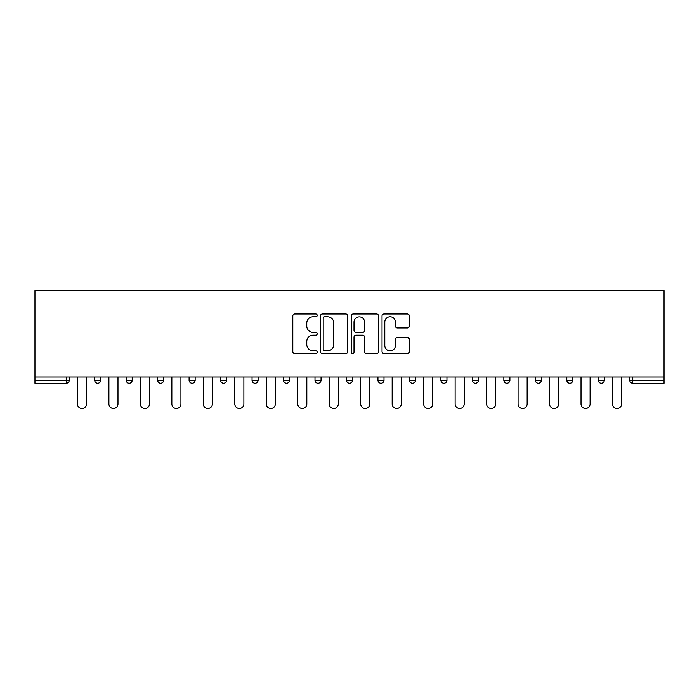 <?xml version="1.0" encoding="UTF-8"?>
<svg xmlns="http://www.w3.org/2000/svg" width="699" height="699" viewBox="0 0 699 699"><rect width="100%" height="100%" fill="white"/><g stroke="black" fill="none" stroke-linecap="round" stroke-linejoin="round"><path stroke-width="1.05" d="M317.215 315.345A1.389 1.389 0 0 0 315.834 313.956L294.786 313.956A1.983 1.983 0 0 0 292.811 315.939L292.811 351.588A1.983 1.983 0 0 0 294.786 353.563L315.834 353.563A1.389 1.389 0 0 0 317.215 352.182A1.389 1.389 0 0 0 315.834 350.793L313.108 350.793A6.335 6.335 0 0 1 306.774 344.458L306.774 341.488A6.335 6.335 0 0 1 313.108 335.153L315.834 335.153A1.389 1.389 0 0 0 317.215 333.764A1.389 1.389 0 0 0 315.834 332.375L313.108 332.375A6.335 6.335 0 0 1 306.774 326.04L306.774 323.069A6.335 6.335 0 0 1 313.108 316.734L315.834 316.734A1.389 1.389 0 0 0 317.215 315.345M407.377 327.918A1.983 1.983 0 0 0 409.361 325.944L409.361 315.939A1.983 1.983 0 0 0 407.377 313.956L384.013 313.956A1.983 1.983 0 0 0 382.03 315.939L382.03 351.588A1.983 1.983 0 0 0 384.013 353.563L407.377 353.563A1.983 1.983 0 0 0 409.361 351.588L409.361 339.504A1.983 1.983 0 0 0 407.377 337.53L397.382 337.53A1.983 1.983 0 0 0 395.398 339.504L395.398 345.498A5.295 5.295 0 0 1 390.103 350.793A5.295 5.295 0 0 1 384.799 345.498L384.799 322.029A5.295 5.295 0 0 1 390.103 316.734A5.295 5.295 0 0 1 395.398 322.029L395.398 325.944A1.983 1.983 0 0 0 397.382 327.918L407.377 327.918M664.05 377.041L34.95 377.041L34.95 290.487L664.05 290.487L664.05 383.297L632.778 383.297A3.023 3.023 0 0 1 629.747 380.265L629.747 377.041M347.77 315.939A1.983 1.983 0 0 0 345.787 313.956L322.414 313.956A1.983 1.983 0 0 0 320.439 315.939L320.439 351.588A1.983 1.983 0 0 0 322.414 353.563L345.787 353.563A1.983 1.983 0 0 0 347.77 351.588L347.77 315.939M353.213 313.956L376.586 313.956A1.983 1.983 0 0 1 378.561 315.939L378.561 351.588A1.983 1.983 0 0 1 376.586 353.563L366.582 353.563A1.983 1.983 0 0 1 364.598 351.588L364.598 337.128A1.983 1.983 0 0 0 362.624 335.153L355.983 335.153A1.983 1.983 0 0 0 354.009 337.128L354.009 352.182A1.389 1.389 0 0 1 352.619 353.563A1.389 1.389 0 0 1 351.23 352.182L351.23 315.939A1.983 1.983 0 0 1 353.213 313.956M66.222 383.297A3.023 3.023 0 0 0 69.253 380.265L66.222 380.265L66.222 383.297A3.023 3.023 0 0 0 69.253 380.265L69.253 377.041L69.253 380.265A3.023 3.023 0 0 1 66.222 383.297L34.95 383.297L34.95 380.265L66.222 380.265L66.222 377.041M34.95 377.041L34.95 380.265M94.671 377.041L94.671 380.265L94.671 377.041M97.703 383.297A3.023 3.023 0 0 1 94.671 380.265A3.023 3.023 0 0 0 97.703 383.297A3.023 3.023 0 0 0 100.726 380.265L100.726 377.041L100.726 380.265A3.023 3.023 0 0 1 97.703 383.297A3.023 3.023 0 0 1 94.671 380.265L100.726 380.265M126.143 377.041L126.143 380.265L126.143 377.041M132.198 377.041L132.198 380.265L132.198 377.041M157.625 380.265A3.023 3.023 0 0 0 160.648 383.297A3.023 3.023 0 0 0 163.68 380.265A3.023 3.023 0 0 1 160.648 383.297A3.023 3.023 0 0 0 163.68 380.265L163.68 377.041L163.68 380.265L157.625 380.265A3.023 3.023 0 0 0 160.648 383.297A3.023 3.023 0 0 1 157.625 380.265L157.625 377.041M195.152 377.041L195.152 380.265L189.097 380.265A3.023 3.023 0 0 0 192.12 383.297A3.023 3.023 0 0 1 189.097 380.265L189.097 377.041M226.625 377.041L226.625 380.265L220.569 380.265A3.023 3.023 0 0 0 223.601 383.297A3.023 3.023 0 0 1 220.569 380.265L220.569 377.041M252.051 377.041L252.051 380.265L252.051 377.041M258.097 377.041L258.097 380.265A3.023 3.023 0 0 1 255.074 383.297A3.023 3.023 0 0 1 252.051 380.265L258.097 380.265A3.023 3.023 0 0 1 255.074 383.297M283.523 377.041L283.523 380.265L283.523 377.041M289.578 377.041L289.578 380.265L289.578 377.041M314.996 377.041L314.996 380.265L314.996 377.041M321.051 377.041L321.051 380.265L321.051 377.041M346.477 377.041L346.477 380.265L346.477 377.041M352.523 377.041L352.523 380.265A3.023 3.023 0 0 1 349.5 383.297A3.023 3.023 0 0 1 346.477 380.265L352.523 380.265A3.023 3.023 0 0 1 349.5 383.297M377.949 377.041L377.949 380.265L377.949 377.041M384.004 377.041L384.004 380.265A3.023 3.023 0 0 1 380.972 383.297A3.023 3.023 0 0 1 377.949 380.265L384.004 380.265A3.023 3.023 0 0 1 380.972 383.297M409.422 377.041L409.422 380.265L409.422 377.041M415.477 377.041L415.477 380.265L415.477 377.041M440.903 377.041L440.903 380.265L440.903 377.041M446.949 377.041L446.949 380.265A3.023 3.023 0 0 1 443.926 383.297A3.023 3.023 0 0 1 440.903 380.265L446.949 380.265A3.023 3.023 0 0 1 443.926 383.297A3.023 3.023 0 0 0 446.949 380.265M475.399 383.297A3.023 3.023 0 0 0 478.431 380.265L478.431 377.041L478.431 380.265A3.023 3.023 0 0 1 475.399 383.297A3.023 3.023 0 0 1 472.375 380.265L472.375 377.041M503.848 377.041L503.848 380.265L503.848 377.041M509.903 377.041L509.903 380.265A3.023 3.023 0 0 1 506.88 383.297A3.023 3.023 0 0 1 503.848 380.265L509.903 380.265A3.023 3.023 0 0 1 506.88 383.297M541.375 377.041L541.375 380.265A3.023 3.023 0 0 1 538.352 383.297A3.023 3.023 0 0 1 535.32 380.265L535.32 377.041M572.857 377.041L572.857 380.265A3.023 3.023 0 0 1 569.825 383.297A3.023 3.023 0 0 1 566.802 380.265L566.802 377.041M604.329 377.041L604.329 380.265A3.023 3.023 0 0 1 601.297 383.297A3.023 3.023 0 0 1 598.274 380.265L598.274 377.041M129.175 383.297A3.023 3.023 0 0 1 126.143 380.265A3.023 3.023 0 0 0 129.175 383.297A3.023 3.023 0 0 0 132.198 380.265A3.023 3.023 0 0 1 129.175 383.297A3.023 3.023 0 0 1 126.143 380.265L132.198 380.265A3.023 3.023 0 0 1 129.175 383.297M195.152 380.265A3.023 3.023 0 0 1 192.12 383.297A3.023 3.023 0 0 0 195.152 380.265A3.023 3.023 0 0 1 192.12 383.297A3.023 3.023 0 0 1 189.097 380.265M226.625 380.265A3.023 3.023 0 0 1 223.601 383.297A3.023 3.023 0 0 0 226.625 380.265A3.023 3.023 0 0 1 223.601 383.297A3.023 3.023 0 0 1 220.569 380.265M286.546 383.297A3.023 3.023 0 0 1 283.523 380.265L289.578 380.265A3.023 3.023 0 0 1 286.546 383.297A3.023 3.023 0 0 0 289.578 380.265A3.023 3.023 0 0 1 286.546 383.297M318.028 383.297A3.023 3.023 0 0 1 314.996 380.265L321.051 380.265A3.023 3.023 0 0 1 318.028 383.297A3.023 3.023 0 0 0 321.051 380.265A3.023 3.023 0 0 1 318.028 383.297M412.454 383.297A3.023 3.023 0 0 1 409.422 380.265A3.023 3.023 0 0 0 412.454 383.297A3.023 3.023 0 0 0 415.477 380.265A3.023 3.023 0 0 1 412.454 383.297A3.023 3.023 0 0 1 409.422 380.265L415.477 380.265M324.598 316.734A1.389 1.389 0 0 0 323.209 318.115L323.209 349.404A1.389 1.389 0 0 0 324.598 350.793L327.464 350.793A6.335 6.335 0 0 0 333.807 344.458L333.807 323.069A6.335 6.335 0 0 0 327.464 316.734L324.598 316.734M364.598 322.125A5.295 5.295 0 0 0 359.303 316.83A5.295 5.295 0 0 0 354.009 322.125L354.009 330.4A1.983 1.983 0 0 0 355.983 332.375L362.624 332.375A1.983 1.983 0 0 0 364.598 330.4L364.598 322.125M77.423 403.978L77.423 377.041L77.423 403.978A4.543 4.543 0 0 0 81.958 408.513A4.543 4.543 0 0 0 86.501 403.978L86.501 377.041M108.895 403.978L108.895 377.041L108.895 403.978A4.543 4.543 0 0 0 113.439 408.513A4.543 4.543 0 0 0 117.974 403.978L117.974 377.041M140.368 403.978L140.368 377.041L140.368 403.978A4.543 4.543 0 0 0 144.911 408.513A4.543 4.543 0 0 0 149.455 403.978L149.455 377.041M171.849 403.978L171.849 377.041L171.849 403.978A4.543 4.543 0 0 0 176.384 408.513A4.543 4.543 0 0 0 180.927 403.978L180.927 377.041M203.322 403.978L203.322 377.041L203.322 403.978A4.543 4.543 0 0 0 207.865 408.513A4.543 4.543 0 0 0 212.4 403.978L212.4 377.041M234.794 403.978L234.794 377.041L234.794 403.978A4.543 4.543 0 0 0 239.338 408.513A4.543 4.543 0 0 0 243.872 403.978L243.872 377.041M266.275 403.978L266.275 377.041L266.275 403.978A4.543 4.543 0 0 0 270.81 408.513A4.543 4.543 0 0 0 275.354 403.978L275.354 377.041M297.748 403.978L297.748 377.041L297.748 403.978A4.543 4.543 0 0 0 302.291 408.513A4.543 4.543 0 0 0 306.826 403.978L306.826 377.041M329.22 403.978L329.22 377.041L329.22 403.978A4.543 4.543 0 0 0 333.764 408.513A4.543 4.543 0 0 0 338.299 403.978L338.299 377.041M360.701 403.978L360.701 377.041L360.701 403.978A4.543 4.543 0 0 0 365.236 408.513A4.543 4.543 0 0 0 369.78 403.978L369.78 377.041M392.174 403.978L392.174 377.041L392.174 403.978A4.543 4.543 0 0 0 396.709 408.513A4.543 4.543 0 0 0 401.252 403.978L401.252 377.041M423.646 403.978L423.646 377.041L423.646 403.978A4.543 4.543 0 0 0 428.19 408.513A4.543 4.543 0 0 0 432.725 403.978L432.725 377.041M455.128 403.978L455.128 377.041L455.128 403.978A4.543 4.543 0 0 0 459.662 408.513A4.543 4.543 0 0 0 464.206 403.978L464.206 377.041M486.6 403.978L486.6 377.041L486.6 403.978A4.543 4.543 0 0 0 491.135 408.513A4.543 4.543 0 0 0 495.678 403.978L495.678 377.041M518.073 403.978L518.073 377.041L518.073 403.978A4.543 4.543 0 0 0 522.616 408.513A4.543 4.543 0 0 0 527.151 403.978L527.151 377.041M549.545 403.978L549.545 377.041L549.545 403.978A4.543 4.543 0 0 0 554.089 408.513A4.543 4.543 0 0 0 558.632 403.978L558.632 377.041M581.026 403.978L581.026 377.041L581.026 403.978A4.543 4.543 0 0 0 585.561 408.513A4.543 4.543 0 0 0 590.105 403.978L590.105 377.041M612.499 403.978L612.499 377.041L612.499 403.978A4.543 4.543 0 0 0 617.042 408.513A4.543 4.543 0 0 0 621.577 403.978L621.577 377.041M632.778 377.041L632.778 380.265L664.05 380.265M629.747 380.265L632.778 380.265L632.778 383.297M478.431 380.265L472.375 380.265M538.352 383.297A3.023 3.023 0 0 0 541.375 380.265L535.32 380.265M569.825 383.297A3.023 3.023 0 0 0 572.857 380.265L566.802 380.265M601.297 383.297A3.023 3.023 0 0 0 604.329 380.265L598.274 380.265"/></g></svg>
